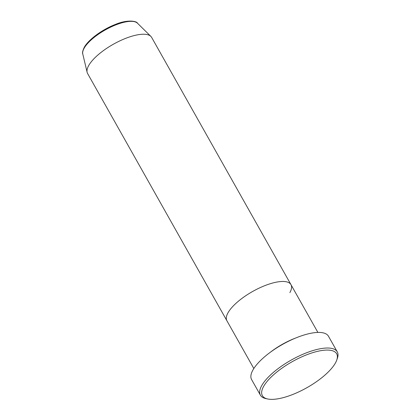 <?xml version="1.0" encoding="UTF-8"?>
<svg xmlns="http://www.w3.org/2000/svg" width="420" height="420" viewBox="0 0 420 420"><rect width="100%" height="100%" fill="white"/><g stroke="black" fill="none" stroke-linecap="round" stroke-linejoin="round"><path stroke-width="0.63" d="M263.623 386.416A42.651 14.936 150.6 0 0 267.792 399A42.651 14.936 150.6 0 0 304.285 389.13A42.651 14.936 150.6 0 0 335.401 363.017A42.651 14.936 150.6 0 0 336.714 360.166A42.651 14.936 150.6 0 0 309.131 353.871A42.651 14.936 150.6 0 0 263.623 386.416M267.792 399L266.023 398.638A44.121 15.451 -29.4 0 1 260.4 395.173A44.121 15.451 -29.4 0 1 261.713 385.623A44.121 15.451 -29.4 0 1 301.392 354.937A44.121 15.451 -29.4 0 1 337.276 351.855A44.121 15.451 -29.4 0 1 337.323 358.459L336.714 360.166M295.334 338.158A36.766 12.878 150.6 0 0 270.406 352.202M289.873 292.619A36.766 12.878 150.6 0 0 290.971 284.66A36.766 12.878 150.6 0 0 261.067 287.228A36.766 12.878 150.6 0 0 228.002 312.795A36.766 12.878 150.6 0 0 226.905 320.759L253.822 368.524M337.276 351.855L328.482 336.257A44.121 15.451 150.6 0 0 292.598 339.339A44.121 15.451 150.6 0 0 252.919 370.02A44.121 15.451 150.6 0 0 251.606 379.575L260.4 395.173M290.971 284.66L151.662 37.432A36.766 12.878 150.6 0 0 150.869 36.398A36.766 12.878 150.6 0 0 120.125 40.751A36.766 12.878 150.6 0 0 88.694 65.567A36.766 12.878 150.6 0 0 87.129 72.319A36.766 12.878 150.6 0 0 87.602 73.532L226.905 320.759A36.766 12.878 150.6 0 1 228.002 312.795A36.766 12.878 150.6 0 1 261.067 287.228A36.766 12.878 150.6 0 1 290.971 284.66L317.882 332.425M84.126 48.221A31.542 11.046 150.6 0 0 82.782 54.012C82.199 52.91 82.677 50.715 84.21 47.429C88.373 39.659 102.223 29.521 115.175 24.512C127.811 19.105 136.999 21.268 137.466 23.2A31.542 11.046 150.6 0 0 111.09 26.933A31.542 11.046 150.6 0 0 84.126 48.221M82.782 54.012L87.129 72.319M137.466 23.2L150.869 36.398"/></g></svg>
